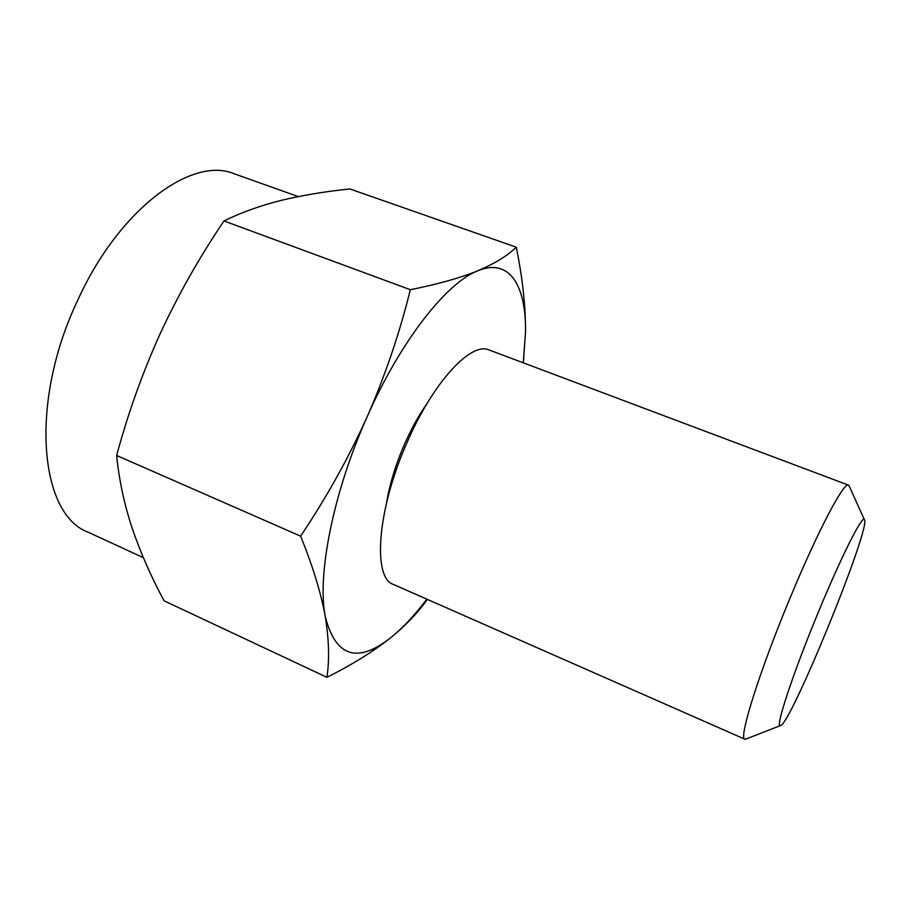 <?xml version="1.0" encoding="UTF-8"?>
<svg xmlns="http://www.w3.org/2000/svg" width="910" height="910" viewBox="0 0 910 910"><rect width="100%" height="100%" fill="white"/><g stroke="black" fill="none" stroke-linecap="round" stroke-linejoin="round"><path stroke-width="1.36" d="M523.25 362.817L525.502 332.298C525.673 306.647 522.613 278.289 516.288 247.201L349.884 188.95C325.541 191.441 302.723 195.229 281.44 200.325C260.533 205.546 241.377 212.417 223.962 220.948L410.342 289.699C399.672 332.946 385.294 375.261 367.208 416.643C348.61 457.866 326.406 497.702 300.618 536.149C312.767 566.145 320.957 592.842 325.2 616.252C329.01 639.446 329.579 659.795 326.917 677.313C353.182 664.152 375.034 650.468 392.46 636.272C404.632 626.16 414.789 615.831 422.945 605.275L427.393 599.406M516.288 247.201C507.666 255.653 494.858 263.502 477.864 270.77C460.437 277.891 437.926 284.193 410.342 289.699M223.962 220.948C199.631 256.961 178.428 294.408 160.353 333.276C142.677 372.361 128.105 413.095 116.639 455.478L300.618 536.149M523.352 362.863L525.502 332.298C526.276 285.695 509.68 257.61 477.864 270.77C446.639 282.646 400.673 340.693 367.208 416.643C333.287 492.173 317.033 574.654 325.2 616.252C335.665 657.555 358.085 664.22 392.46 636.272C403.835 626.831 415.301 614.466 426.847 599.167M116.639 455.478C119.085 480.048 124.283 504.356 132.223 528.403C140.527 552.609 151.14 576.747 164.05 600.793L326.917 677.313M818.886 610.872C793.418 672.058 774.933 728.023 780.268 725.668C789.698 727.215 872.144 525.059 864.329 519.576C862.191 515.242 841.5 556.158 818.886 610.872M849.36 486.44L848.461 485.132C844.093 481.435 818.067 530.519 790.608 596.721C759.497 671.023 738.135 739.455 744.846 739.193L746.405 738.886M848.461 485.132L489.091 349.963C471.323 341.466 433.683 381.347 407.487 441.543C377.184 508.826 372.236 577.964 393.45 584.459L744.846 739.193M298.252 196.583L234.348 173.821C192.431 155.86 119.551 208.197 77.816 300.027C28.688 402.993 39.699 514.798 88.179 532.213L143.359 557.671M427.017 403.551C418.953 415.04 411.536 428.405 404.768 443.625C395.759 464.271 389.685 483.983 386.557 502.764M864.329 519.576L848.928 485.474M780.268 725.668L745.415 739.261M426.961 599.224L422.957 605.275"/></g></svg>
